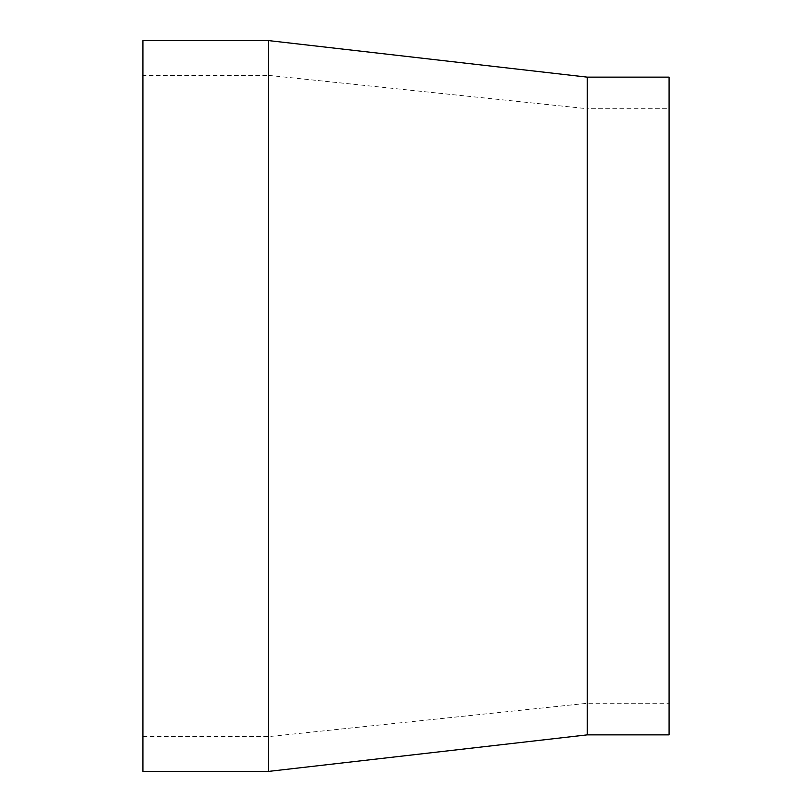 <?xml version="1.0" encoding="UTF-8"?>
<svg xmlns="http://www.w3.org/2000/svg" width="812" height="812" viewBox="0 0 812 812"><rect width="100%" height="100%" fill="white"/><g stroke="black" fill="none" stroke-linecap="round" stroke-linejoin="round"><path stroke-width="0.61" stroke-dasharray="4.06 3.04" d="M142.912 771.4L142.912 40.6M268.61 771.4L268.61 40.6M142.912 75.384L142.912 736.616L142.912 75.384L268.61 75.384L268.61 736.616L268.61 75.384L587.238 108.706L587.238 703.293L587.238 108.706L669.088 108.706L669.088 703.293L669.088 108.706M669.088 734.86L669.088 77.14M587.238 734.86L587.238 77.14M142.912 736.616L268.61 736.616L587.238 703.293L669.088 703.293"/><path stroke-width="1.22" d="M142.912 40.6L142.912 771.4L268.61 771.4L268.61 40.6L142.912 40.6M587.238 734.86L587.238 77.14L669.088 77.14L669.088 734.86L587.238 734.86L268.61 771.4M587.238 77.14L268.61 40.6"/></g></svg>
